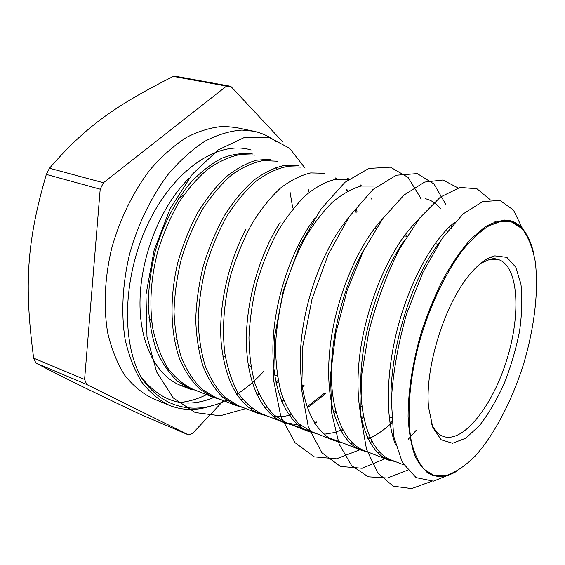 <?xml version="1.0" encoding="UTF-8"?>
<svg xmlns="http://www.w3.org/2000/svg" width="565" height="565" viewBox="0 0 565 565"><rect width="100%" height="100%" fill="white"/><g stroke="black" fill="none" stroke-linecap="round" stroke-linejoin="round"><path stroke-width="0.85" d="M494.848 255.867C486.783 257.711 478.188 264.194 469.077 275.325C444.323 304.818 424.64 368.846 428.56 407.153L432.839 427.536L441.209 439.803L452.607 443.271L465.779 438.193L479.501 425.551C488.556 413.855 496.79 399.858 504.213 383.55C510.901 366.466 516.014 349.022 519.546 331.217C522.004 313.787 522.463 298.045 520.923 283.997L515.76 267.203L506.883 257.365L494.848 255.867M480.801 263.304L489.749 259.406L497.786 259.384C518.423 264.872 521.361 312.989 506.996 359.121C492.97 405.359 463.512 443.518 443.356 436.463C438.468 434.683 434.513 430.424 431.505 423.679M184.013 194.635L178.681 198.47M148.962 317.184L151.823 322.128M534.059 255.055C530.062 236.001 522.074 224.814 510.103 221.487L501 221.318L488.916 225.816C480.328 231.339 471.556 239.496 462.608 250.274C444.796 273.813 428.411 308.878 418.333 345.893C408.919 382.922 406.694 418.34 411.624 442.826C414.639 454.126 418.799 462.94 424.103 469.254L433.228 475.094L446.293 475.539C455.708 472.326 465.292 465.892 475.052 456.238C494.396 434.662 511.897 400.917 523.536 364.206C534.532 327.297 538.996 289.548 535.119 260.832C532.463 247.357 528.148 236.65 522.166 228.705L511.106 221.734L501 221.318C511.855 219.799 520.344 224.178 526.467 234.461M452.636 473.435L433.397 481.182L416.13 477.637L402.337 462.488L393.621 436.081L391.347 399.964C393.085 372.102 398.191 343.315 406.659 313.603L422.91 272.365L442.416 238.049L463.032 213.958L482.793 201.55L500.025 200.476L513.458 210.06L522.512 228.712M527.759 236.728L525.817 233.246C521.594 226.424 516.241 222.207 509.778 220.611C502.271 219.721 494.029 221.833 485.045 226.939L471.132 238.79C461.619 249.476 452.41 262.676 443.497 278.397C434.986 295.283 427.543 313.42 421.172 332.806C412.542 362.857 408.177 390.69 408.085 416.327C408.876 432.063 411.193 445.333 415.049 456.146C419.675 465.369 425.36 471.683 432.112 475.087C439.514 477.686 447.586 476.507 456.322 471.563M254.624 155.114L239.885 154.577C229.425 156.731 218.81 161.555 208.04 169.034C197.425 177.996 187.566 189.346 178.484 203.082C170.079 217.97 163.158 234.115 157.72 251.517C150.784 278.573 149.146 304.245 152.804 328.526C156.109 343.64 161.046 356.783 167.628 367.949C175.037 377.695 183.554 384.85 193.188 389.405L213.273 397.322M277.556 161.223L263.106 160.587C252.838 162.558 242.392 167.311 231.777 174.839C221.296 184.028 211.494 195.582 202.376 209.502C193.908 224.545 186.944 240.86 181.478 258.452C177.022 276.37 174.543 294.104 174.034 311.654C174.684 328.675 177.205 344.17 181.584 358.139C186.973 370.88 193.746 381.241 201.91 389.214L215.463 397.47L236.163 405.621M226.417 400.26L228.853 400.507M240.958 399.992L242.844 399.66M257.146 395.14L259.137 394.229M276.221 383.402L278.418 381.601M300.524 167.127L286.448 166.64C276.433 168.773 266.2 173.695 255.754 181.422C245.408 190.737 235.711 202.425 226.664 216.48C218.302 231.692 211.402 248.205 205.957 266.016C201.479 284.131 198.88 302.028 198.16 319.698C198.654 336.782 201.041 352.299 205.328 366.24C210.533 379.023 217.087 389.419 224.99 397.428L238.19 405.606L259.533 413.997M249.878 408.396L252.294 408.573M264.71 407.591L266.807 407.139M281.787 401.567L283.856 400.479M302.24 387.223L303.885 385.704M357.137 212.059L356.31 209.29M347.899 190.991L346.677 189.197M337.072 179.154L335.32 177.918M324.458 173.264L310.701 172.918C300.855 175.199 290.784 180.256 280.494 188.081C270.317 197.531 260.776 209.438 251.87 223.818C243.529 239.299 236.573 256.016 231.007 273.983C223.931 301.901 221.868 328.307 224.821 353.203C227.596 368.641 232.017 381.933 238.091 393.063C245.026 402.647 253.028 409.604 262.096 413.947L284.096 422.578M273.714 416.709L282.429 416.666L291.321 414.95M307.332 407.831L325.715 393.65M348.732 179.719L335.342 179.395C325.758 181.711 315.934 186.98 305.863 195.193C295.862 205.003 286.42 217.165 277.542 231.685C269.237 247.293 262.372 264.208 256.941 282.422C252.491 300.968 249.829 319.246 248.96 337.27C249.172 354.686 251.248 370.372 255.211 384.327C260.133 396.997 266.39 407.217 273.976 414.985L286.589 422.881L300.75 425.445M314.691 423.164L316.711 422.5M333.844 413.757L336.055 412.224M406.186 236.255L405.868 233.854M373.917 186.062L361.007 186.055C351.691 188.717 342.1 194.169 332.22 202.418C322.396 212.193 313.137 224.411 304.45 239.066C296.35 254.914 289.527 272.026 283.99 290.389C279.357 309.034 276.532 327.375 275.522 345.413C275.663 362.815 277.549 378.578 281.179 392.703C285.685 405.592 291.547 415.932 298.765 423.722L310.983 431.448L334.423 440.622M323.816 434.019L326.309 434.012M340.97 431.13L343.125 430.311M361.452 419.449L363.761 417.577M361.664 450.347L338.477 441.272M350.335 443.243L352.602 443.151M368.112 439.061C376.17 435.431 384.101 429.979 391.912 422.712M364.764 248.148C344.756 282.613 331.436 332.481 331.288 373.267C331.486 413.891 344.657 442.769 363.599 450.347L388.607 460.108M377.427 452.403L379.673 452.198M404.222 240.634C381.763 273.079 363.352 326.994 361.035 372.978C358.683 419.181 371.099 452.692 391.305 460.023L403.721 464.861M496.084 222.568L495.35 221.72M439.337 242.66C410.536 279.753 387.986 355.237 391.263 407.972M426.575 472.065L427.507 472.149M511.078 221.777L501 221.318M189.084 178.25C161.166 205.709 141.335 254.589 140.064 298.624C138.637 342.531 156.244 375.647 180.306 385.295L191.648 389.772M525.817 233.246L526.411 234.362M395.458 444.62C385.026 417.584 386.036 370.322 398.608 324.296C411.264 278.298 433.934 238.578 454.733 222.257M494.622 221.981L495.279 222.85M395.994 461.852L388.671 459.945C366.028 451.647 353.231 410.084 359.608 356.19C366.177 302.324 391.425 245.118 417.549 220.746M476.076 233.981L476.387 235.104M379.426 451.943L377.272 452.247M368.112 452.113L361.642 450.397C339.071 442.134 325.002 403.961 329.487 352.956C333.908 302.07 356.847 246.163 382.66 218.796M425.381 198.732C431.208 200.081 436.229 203.336 440.439 208.499M449.662 226.671L450.015 227.808M391.778 420.946L389.942 422.691M369.835 437.239L367.73 438.27M352.299 442.854L350.138 443.059M342.263 442.769L334.409 440.658C312.311 431.907 297.932 396.517 300.637 348.88C303.349 301.336 323.427 247.738 348.252 218.111M363.479 416.123L361.148 418.065M342.736 429.577L334.092 432.599L325.574 434.033M316.69 433.68L309.309 431.709C287.253 423.418 272.104 390.811 272.916 346.07C273.792 301.371 291.187 249.539 314.924 218.026M335.744 411.08L333.541 412.683M316.379 421.956L314.373 422.669M300.658 425.367L298.949 425.417M291.42 424.774L284.061 422.669C262.817 414.42 247.661 385.203 246.432 344.629C245.274 303.984 258.834 255.521 280.176 222.342M347.178 178.427L349.17 178.95M360.082 184.706L361.551 185.949M370.958 197.701L372.06 199.685M324.487 393.205L306.993 406.871M290.961 414.413L289.054 414.993M268.177 416.334L259.582 413.863C238.324 404.709 225.569 381.453 221.311 344.085C218.062 307.974 227.794 263.728 245.683 229.637M346.161 189.466L347.348 191.295M355.442 210.159L356.204 213.026M283.545 399.674L281.483 400.825M266.574 406.821L264.505 407.33M243.677 407.761L236.184 405.571L222.822 397.421C214.834 389.426 208.224 378.995 202.99 366.148C198.682 352.108 196.26 336.479 195.73 319.26C196.387 301.449 198.972 283.425 203.485 265.197C209.043 247.301 216.049 230.704 224.503 215.413C233.578 201.295 243.317 189.593 253.713 180.292C264.236 172.53 274.583 167.551 284.76 165.354L298.998 165.863M278.178 380.372L275.967 382.223M258.805 393.515L256.842 394.483M242.653 399.427L240.803 399.808M221.318 399.773L213.259 397.357L199.946 389.292C191.902 381.566 185.172 371.558 179.755 359.269C170.298 332.99 169.366 297.381 177.904 262.224C182.876 244.836 189.332 228.557 197.277 213.386C205.914 199.247 215.314 187.255 225.463 177.41C235.81 169.027 246.1 163.292 256.348 160.206L270.939 159.153M191.676 389.695L177.721 381.417C169.253 373.5 162.19 363.217 156.533 350.554C151.879 336.676 149.118 321.266 148.242 304.337C148.574 286.865 150.904 269.201 155.227 251.34C162.988 224.948 175.312 201.225 190.243 183.081C200.533 172.106 211.126 163.786 222.024 158.136C232.822 154.047 243.091 152.684 252.83 154.033M275.713 167.558L276.991 168.984M225.887 400.472C195.01 415.769 161.237 408.41 140.664 376.41C120.832 339.798 123.163 273.735 149.344 220.95C175.461 168.165 219.397 139.951 251.086 150.015M431.582 481.352L411.631 488.605L393.176 486.168L377.717 472.891L366.48 449.161L360.731 416.13L361.522 375.817L368.768 331.754C376.573 301.809 386.771 274.286 399.37 249.179L419.633 218.055L440.467 197.016L460.051 187.425L476.98 188.781L490.222 199.777M407.577 470.214L387.371 478.047L368.267 476.818L351.677 465.694L339.17 444.182L331.789 413.418L330.454 375.492L335.772 333.223L347.171 290.332L363.422 250.804L383.035 218.274L404.074 195.01L424.576 182.092L442.932 180.002L458.024 187.912M416.2 430.297L408.29 439.224M385.104 458.745L362.13 468.279L340.462 466.45L321.817 452.706L308.299 426.872L301.703 390.189L302.819 346.119L312.007 299.146L328.279 254.306L349.396 216.43L372.942 189.501L396.326 175.221L417.252 173.589L433.991 183.999L445.707 204.24M451.089 225.35L451.541 228.465M371.911 441.47L370.153 442.847M360.046 449.719L336.507 458.829L314.232 456.866L295.085 442.713L280.897 416.871L273.679 380.584L274.541 336.846L283.397 290.325L299.57 246.192L320.991 209.015L344.925 182.326L368.825 168.434L390.436 167.176L408.022 177.361L420.409 197.545M420.628 198.117L421.095 199.339M245.81 408.601L220.124 415.798L195.208 412.549L173.278 397.958L156.632 371.961L146.985 336.542L145.968 294.69L154.061 250.5L170.086 208.796L192.298 174.232L218.097 149.965L244.483 137.443L268.926 137.288L289.548 148.221L305.036 168.144M263.954 371.17C255.444 380.457 246.368 388.197 236.742 394.391M213.747 397.548C185.256 409.265 160.898 402.216 140.664 376.41M276.405 141.857C269.625 136.568 262.061 133.029 253.72 131.235L242.025 130.07C229.941 130.911 217.518 134.661 204.749 141.314C192.015 149.654 179.811 160.672 168.144 174.38C151.356 196.613 137.902 224.277 129.59 254.024C122.428 283.969 120.974 313.667 125.155 339.53C128.905 355.929 134.435 370.103 141.73 382.053C149.866 392.527 159.104 400.31 169.451 405.409C183.159 410.776 197.489 410.811 212.419 405.515M33.646 358.139C24.133 285.473 26.477 242.505 46.33 174.416L100.196 189.204L84.595 379.454L33.646 358.139L35.92 363.076L86.749 384.497L188.449 434.881L140.629 414.477C92.102 391.517 66.437 379.037 35.92 363.076M282.585 141.723L230.746 86.304L177.643 76.635L173.307 76.395L226.516 86.106L103.416 182.749L49.494 168.229C85.711 126.355 115.648 105.5 173.307 76.395M188.449 434.881L192.517 433.461L223.422 400.712M308.617 191.309L308.822 189.741M46.33 174.416L49.494 168.229M230.746 86.304L226.516 86.106M103.416 182.749L100.196 189.204M84.595 379.454L86.749 384.497M253.72 131.235L236.057 127.542L224.234 126.341C212.052 127.118 199.544 130.776 186.704 137.302C173.914 145.488 161.682 156.328 150.015 169.825C133.241 191.726 119.865 219.008 111.672 248.381C104.638 277.952 103.36 307.318 107.724 332.947C111.595 349.205 117.245 363.281 124.674 375.181C132.937 385.613 142.302 393.402 152.762 398.537L169.451 405.409M180.433 402.45C189.183 401.538 197.884 398.947 206.536 394.667M292.67 207.588L290.05 192.149M174.048 338.449L176.534 339.353M198.04 347.185L200.533 348.089M222.836 356.204L225.435 357.151M248.339 365.491L250.867 366.41M274.696 375.082L277.429 376.078M301.908 384.984L304.669 385.994M359.135 405.811L362.031 406.871M389.172 416.744L391.559 417.613M408.382 423.736L409.117 424.004M345.9 221.028L346.26 221.12M374.652 228.288L375.944 228.613M404.392 235.796L407.203 236.509M435.121 243.557L438.129 244.32M461.4 250.196L462.46 250.465M490.116 257.449L497.786 259.384M509.75 220.71L507.66 220.23M286.589 422.881L309.281 431.773M509.835 221.409L504.573 220.039M433.228 475.094L428.779 473.505M394.97 461.45L383.734 457.445M362.214 449.768L355.865 447.508M338.915 441.463L329.105 437.967M312.487 432.034L278.333 419.859M265.416 415.254L254.321 411.292M236.982 405.112L230.188 402.69M214.756 397.188L207.581 394.624M195.518 390.323L182.135 385.556"/></g></svg>
